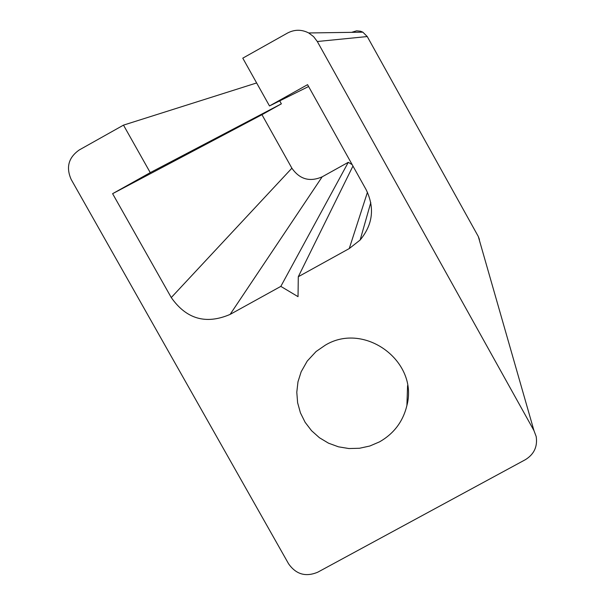 <?xml version="1.0" encoding="UTF-8"?>
<svg xmlns="http://www.w3.org/2000/svg" width="605" height="605" viewBox="0 0 605 605"><rect width="100%" height="100%" fill="white"/><g stroke="black" fill="none" stroke-linecap="round" stroke-linejoin="round"><path stroke-width="0.91" d="M325.271 345.19C364.49 321.285 418.736 361.419 406.9 405.501C403.028 421.534 393.9 433.649 379.524 441.862L369.814 446.014L359.483 448.267L348.896 448.539L338.445 446.815L328.5 443.17L319.417 437.725L311.537 430.684L305.124 422.298L300.435 412.867L297.622 402.733L296.79 392.252L297.978 381.823L301.146 371.803L307.242 361.056L316.075 351.528L325.271 345.19M269.497 105.951L242.779 58.163L287.534 33.041C294.575 29.373 301.638 29.35 308.716 32.965L313.609 36.633L317.307 41.511L533.958 430.594L536.181 436.523C537.694 446.558 534.102 454.279 525.39 459.671L317.784 572.179C305.79 577.215 296.057 574.417 288.57 563.784L71.186 179.466C65.824 167.343 68.509 157.512 79.247 149.964L123.488 125.129L150.252 172.629L112.606 193.683L171.268 297.562C186.416 319.122 206.033 324.741 230.119 314.403L280.826 286.384L298.031 296.662L298.295 276.727L349.244 248.572L360.134 240.026C372.914 224.523 374.896 207.696 366.07 189.562L307.559 84.662L269.497 105.951L308.588 86.507M352.027 32.216L356.632 30.825L360.633 31.248L362.864 32.178L367.25 36.55L478.305 236.502L479.455 239.565M256.641 82.953L123.488 125.129M279.714 100.869L281.37 103.833L150.252 172.629M281.37 103.833L261.957 114.685L112.606 193.683M261.957 114.685L291.89 168.198C299.649 179.322 309.737 182.196 322.162 176.834L348.283 162.314L280.826 286.384M348.283 162.314L352.171 164.643M352.957 166.05L298.295 276.727M367.25 36.55L317.307 41.511M478.305 236.502L533.958 430.594M291.89 168.198L171.268 297.562M322.162 176.834L230.119 314.403M367.454 192.254L349.244 248.572M407.573 385.627L406.9 405.501M362.864 32.178L308.716 32.965M370.797 202.531L360.134 240.026"/></g></svg>

